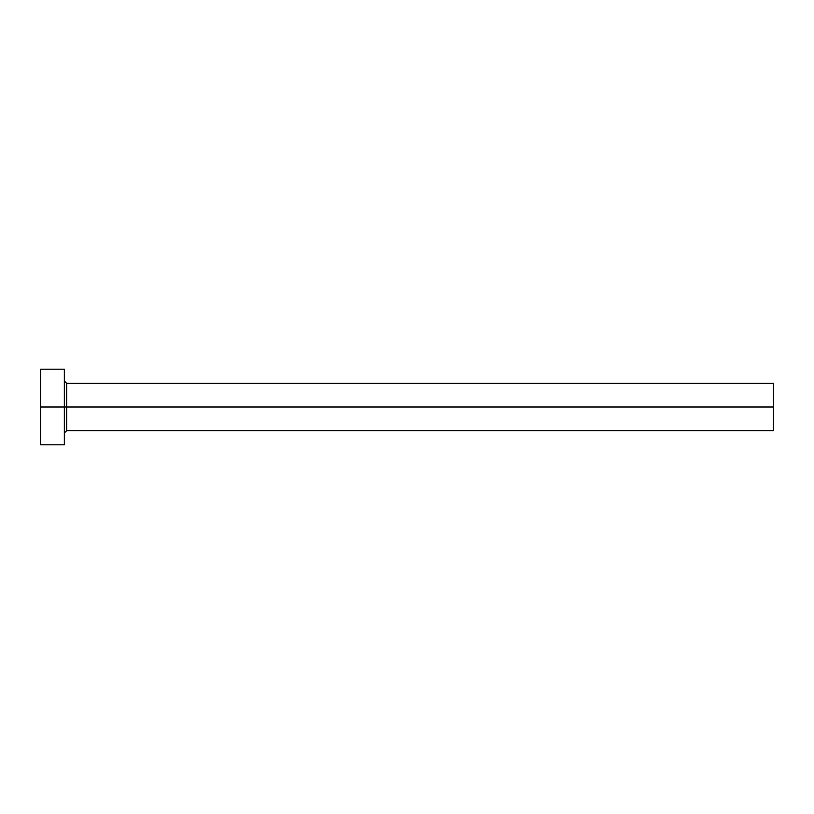 <?xml version="1.0" encoding="UTF-8"?>
<svg xmlns="http://www.w3.org/2000/svg" width="814" height="814" viewBox="0 0 814 814"><rect width="100%" height="100%" fill="white"/><g stroke="black" fill="none" stroke-linecap="round" stroke-linejoin="round"><path stroke-width="1.22" d="M40.7 444.81L40.7 369.19L40.7 407L773.3 407L773.3 430.637L773.3 407L66.697 407L66.697 383.363L66.697 407L40.7 407L40.7 444.81L64.337 444.81L64.337 369.19L64.337 444.81M64.337 432.997L66.697 430.637L66.697 407L66.697 430.637L773.3 430.637M773.3 407L773.3 383.363L773.3 407M773.3 383.363L66.697 383.363L64.337 381.003M40.7 369.19L64.337 369.19"/></g></svg>
